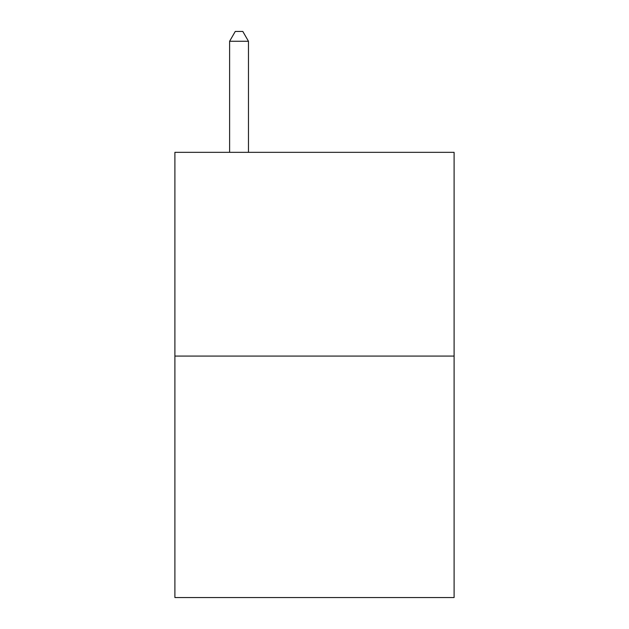 <?xml version="1.0" encoding="UTF-8"?>
<svg xmlns="http://www.w3.org/2000/svg" width="629" height="629" viewBox="0 0 629 629"><rect width="100%" height="100%" fill="white"/><g stroke="black" fill="none" stroke-linecap="round" stroke-linejoin="round"><path stroke-width="0.94" d="M454.099 356.077L454.099 152.336L174.901 152.336L174.901 597.55L454.099 597.55L454.099 356.077L174.901 356.077M248.471 152.336L248.471 41.262L229.609 41.262L229.609 152.336M229.609 41.262L235.27 31.45L242.81 31.45L248.471 41.262"/></g></svg>

